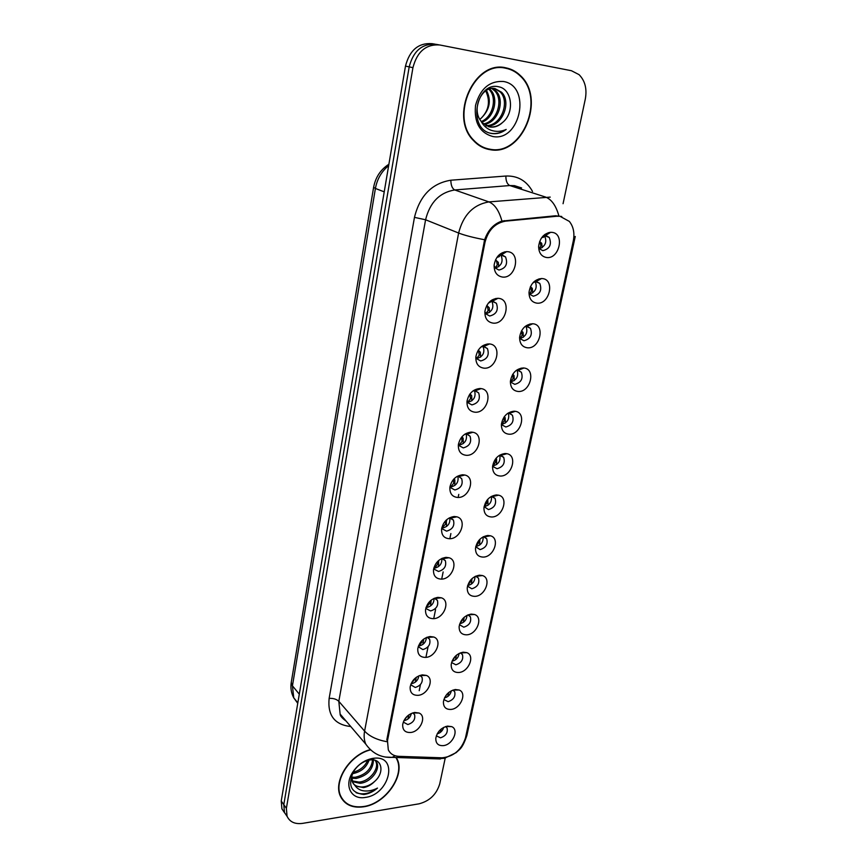 <?xml version="1.0" encoding="UTF-8"?>
<svg xmlns="http://www.w3.org/2000/svg" width="867" height="867" viewBox="0 0 867 867"><rect width="100%" height="100%" fill="white"/><g stroke="black" fill="none" stroke-linecap="round" stroke-linejoin="round"><path stroke-width="1.3" d="M493.193 323.142C487.482 322.221 484.718 318.341 484.891 311.491C486.517 303.309 490.874 298.909 497.961 298.302L498.189 298.324C511.79 298.812 506.48 324.605 493.193 323.142M484.881 311.621L485.878 313.876L489.682 316.011C496.477 314.298 498.709 310.061 496.379 303.277L492.651 301.196L489.541 301.835M484.111 368.182C478.411 367.402 475.658 363.641 475.842 356.922C477.522 348.848 481.911 344.502 488.999 343.917L489.454 343.95C502.546 344.763 497.029 369.331 484.111 368.182M475.875 356.673L476.763 358.765L480.676 360.954C487.297 359.241 489.552 355.123 487.427 348.599L483.851 346.486L481.131 346.865M475.235 412.237C469.535 411.576 466.793 407.956 466.999 401.367C468.668 393.499 473.003 389.207 480.015 388.503L481.087 388.6C493.496 389.944 487.677 413.093 475.235 412.237M467.075 400.782L467.866 402.689L471.876 404.9C478.324 403.198 480.589 399.188 478.66 392.903L475.354 390.789L472.927 390.963M466.544 455.327C460.865 454.796 458.134 451.295 458.35 444.836C460.009 437.174 464.3 432.936 471.225 432.102L472.862 432.275C484.62 434.053 478.562 455.901 466.544 455.327M458.48 443.947L459.174 445.66L463.26 447.903C469.556 446.18 471.821 442.289 470.066 436.231L467.01 434.129L464.907 434.139M458.047 497.485C452.379 497.073 449.659 493.702 449.875 487.373C451.523 479.906 455.782 475.701 462.631 474.769L464.766 475.008C475.907 477.143 469.665 497.81 458.047 497.485M450.071 486.214L450.677 487.731L454.839 489.974C460.984 488.251 463.26 484.458 461.656 478.606L458.827 476.547L457.061 476.427M449.735 538.743C444.077 538.45 441.368 535.21 441.596 529C443.232 521.717 447.437 517.545 454.221 516.504L456.822 516.819C467.367 519.235 460.973 538.841 449.735 538.743M441.845 527.602L442.365 528.913L446.581 531.146C452.596 529.412 454.872 525.716 453.408 520.07L449.355 517.859M441.596 579.123C435.96 578.95 433.262 575.829 433.489 569.749C435.104 562.64 439.276 558.511 445.985 557.362L448.998 557.741C458.99 560.385 452.487 579.015 441.596 579.123M433.793 568.123L434.237 569.24L438.507 571.461C444.392 569.717 446.657 566.108 445.335 560.646L441.802 558.456C442.192 563.626 439.786 566.855 434.595 568.156L437.521 564.233L437.586 561.502M433.63 618.67C428.005 618.604 425.318 615.603 425.545 609.653C427.149 602.695 431.278 598.598 437.922 597.363L441.314 597.797C450.786 600.614 444.207 618.355 433.63 618.67M425.925 607.81L426.293 608.732L430.606 610.932C436.361 609.165 438.626 605.643 437.412 600.365L434.356 598.241M425.816 657.392C420.224 657.446 417.547 654.552 417.775 648.711C419.368 641.916 423.454 637.852 430.032 636.53L433.76 637.017C442.734 639.965 436.101 656.893 425.816 657.392M418.219 646.684L422.858 649.589C428.493 647.812 430.758 644.365 429.653 639.261L427.041 637.234M418.176 695.323C412.605 695.475 409.928 692.7 410.156 686.978C411.738 680.335 415.781 676.303 422.294 674.884L426.326 675.415C434.855 678.471 428.179 694.651 418.176 695.323M410.676 684.778L415.271 687.455C420.798 685.667 423.063 682.296 422.056 677.344L419.845 675.436M410.687 732.485C405.138 732.745 402.472 730.068 402.7 724.465C404.26 717.963 408.27 713.964 414.719 712.457L419.032 713.032C427.117 716.153 420.441 731.661 410.687 732.485M403.285 722.092L407.837 724.552C413.266 722.753 415.51 719.447 414.599 714.657L412.746 712.891M502.481 277.061C496.769 276.009 493.995 272 494.147 265.02C495.61 257.011 499.771 252.546 506.621 251.636L507.596 251.679C521.284 252.481 515.854 278.86 502.481 277.061M494.103 265.595L495.22 267.979L498.893 270.049C505.873 268.337 508.084 263.958 505.526 256.914L501.928 254.898L498.167 255.819M536.922 303.157C531.731 302.312 529.098 298.725 529.011 292.396C530.311 284.018 534.505 279.402 541.593 278.535L542.124 278.567C555.248 279.174 549.743 304.74 536.922 303.157M529 292.797L529.835 294.314L533.292 296.211C540.043 294.433 542.2 290.152 539.762 283.379L536.37 281.526L533.714 281.97M527.494 347.808C522.281 347.082 519.658 343.592 519.604 337.361C521.034 328.94 525.359 324.399 532.576 323.749L532.674 323.759C545.625 324.225 540.163 349.076 527.494 347.808M520.352 338.802L523.928 340.753C530.517 338.986 532.685 334.835 530.452 328.3L527.006 326.393L524.849 326.675M518.26 391.483C513.036 390.865 510.414 387.495 510.392 381.361C511.844 373.178 516.114 368.713 523.235 367.955L523.928 368.009C536.229 369.006 530.485 392.458 518.26 391.483M510.425 381.014L511.097 382.347L514.77 384.341C521.197 382.575 523.386 378.543 521.338 372.236L518.141 370.317L516.201 370.437M509.222 434.226C503.998 433.717 501.386 430.455 501.386 424.418C502.838 416.474 507.076 412.063 514.088 411.196L515.323 411.316C527.017 412.757 521.034 434.92 509.222 434.226M501.451 423.757L502.047 424.96L505.819 426.987C512.083 425.22 514.283 421.297 512.408 415.206L509.438 413.299L507.748 413.299M500.389 476.048C495.155 475.658 492.554 472.493 492.575 466.565C494.027 458.838 498.222 454.481 505.147 453.517L506.87 453.69C517.967 455.5 511.812 476.503 500.389 476.048M492.684 465.612L493.204 466.684L497.051 468.722C503.163 466.955 505.374 463.13 503.662 457.267L499.468 455.273M491.73 516.992C486.506 516.71 483.916 513.654 483.949 507.824C485.412 500.302 489.552 496.011 496.401 494.927L498.568 495.176C509.102 497.29 502.795 517.209 491.73 516.992M484.111 506.621L488.457 509.59C494.439 507.813 496.65 504.085 495.09 498.417L491.361 496.401C492.022 501.863 489.682 505.255 484.306 506.599M483.266 557.091C478.031 556.907 475.452 553.959 475.506 548.226C476.958 540.9 481.066 536.651 487.828 535.481L490.408 535.784C500.411 538.136 493.995 557.08 483.266 557.091M475.723 546.784L480.058 549.602C485.91 547.825 488.121 544.183 486.69 538.7L483.407 536.706M474.964 596.355C469.741 596.268 467.172 593.429 467.237 587.804C468.679 580.662 472.753 576.457 479.44 575.189L482.388 575.547C491.882 578.094 485.39 596.149 474.964 596.355M467.508 586.135L471.821 588.791C477.554 587.002 479.765 583.458 478.454 578.148L475.593 576.197M466.836 634.817C461.623 634.839 459.055 632.086 459.131 626.57C460.572 619.602 464.604 615.44 471.214 614.085L474.509 614.497C483.526 617.196 476.98 634.416 466.836 634.817M459.467 624.706L463.758 627.188C469.372 625.389 471.572 621.921 470.38 616.784L467.909 614.92M458.871 672.499C453.669 672.619 451.111 669.963 451.198 664.545C452.628 657.739 456.616 653.62 463.162 652.19L466.76 652.634C475.333 655.463 468.744 671.936 458.871 672.499M451.588 662.496L455.858 664.805C461.352 662.995 463.552 659.603 462.458 654.628L460.366 652.862M451.068 709.423C445.876 709.639 443.33 707.093 443.416 701.771C444.847 695.117 448.803 691.042 455.273 689.525L459.142 690.013C467.291 692.917 460.691 708.697 451.068 709.423M443.882 699.539L448.109 701.674C453.506 699.853 455.706 696.526 454.698 691.714L452.932 690.078L459.142 690.013M443.416 745.62C438.236 745.923 435.7 743.474 435.798 738.25C437.217 731.759 441.13 727.706 447.545 726.112L451.664 726.633C459.412 729.602 452.802 744.753 443.416 745.62M436.329 735.855L440.512 737.817C445.811 735.975 448.001 732.723 447.079 728.052L445.616 726.557M546.568 257.51C541.409 256.545 538.765 252.85 538.635 246.434C539.773 238.187 543.782 233.472 550.675 232.302L551.889 232.356C565.1 233.266 559.464 259.406 546.568 257.51M538.624 247.268L539.534 248.84L542.85 250.671C549.797 248.872 551.932 244.461 549.255 237.428L546.015 235.651L542.807 236.29M556.701 216.262L559.963 216.295L569.348 221.41C573.488 226.645 574.799 233.19 573.271 241.037L465.471 737.893C461.439 749.998 453.636 756.631 442.062 757.812L398.777 756.338C393.802 756.067 390.313 753.9 388.308 749.825L387.484 740.776L484.967 242.424C488.164 230.156 495.035 223.057 505.591 221.128L556.701 216.262L555.313 215.796M419.205 690.696L420.452 684.529M425.925 657.381L428.081 646.695M433.728 618.659L435.559 609.566M441.693 579.123L443.145 571.927M449.843 538.732L450.883 533.552M458.155 497.474L458.773 494.407M549.255 237.428L544.53 235.705C547.175 241.709 545.516 246.076 539.512 248.807M443.676 727.38C442.679 730.762 440.512 732.929 437.174 733.883M451.349 690.761C450.515 694.565 448.239 696.949 444.511 697.902M459.12 653.425C458.491 657.63 456.14 660.221 452.043 661.196M466.999 615.342C466.641 619.883 464.257 622.669 459.846 623.72L462.599 619.764M474.997 576.501C474.953 581.345 472.558 584.336 467.833 585.485M483.103 536.857C483.407 542.016 481.033 545.213 475.983 546.448M499.782 455.262C500.747 460.962 498.417 464.506 492.803 465.904M508.387 413.234C509.666 419.043 507.433 422.749 501.7 424.353M517.155 370.285C518.769 376.18 516.656 380.049 510.815 381.892M526.085 326.415C528.046 332.364 526.074 336.396 520.157 338.509M535.21 281.558C537.518 287.551 535.687 291.745 529.715 294.162M500.812 254.898L500.931 255.039C503.51 261.357 501.646 265.714 495.317 268.109M411.348 713.433C410.481 717.323 408.108 719.729 404.228 720.65M418.804 675.848C418.197 680.075 415.792 682.687 411.587 683.684M426.369 637.505C426.055 642.057 423.627 644.875 419.097 645.969L422.012 641.894M434.042 598.382C434.053 603.248 431.625 606.271 426.759 607.464M449.778 517.87C450.417 523.289 448.011 526.67 442.582 528.014M457.884 476.406C458.806 482.085 456.432 485.618 450.753 487.016L453.69 483.255L453.539 479.874M466.153 434.031C467.378 439.97 465.026 443.666 459.087 445.129L462.035 441.466L461.764 437.889M474.563 390.724C476.135 396.902 473.837 400.771 467.649 402.321M483.147 346.453C485.097 352.706 482.93 356.749 476.644 358.58M496.379 303.277L491.903 301.185C494.244 307.492 492.228 311.719 485.867 313.854M548.757 233.483L548.291 232.703M539.502 279.651L539.079 278.827M530.409 324.767L530.04 323.955M521.403 368.724L521.165 368.107M505.114 252.557L504.681 251.853M496.271 299.202L495.859 298.443M487.492 344.622L487.2 343.993M505.916 67.843C474.271 59.682 449.041 116.514 473.274 140.335C478.031 145.548 483.656 148.658 490.158 149.677C522.346 156.385 546.232 98.74 520.33 75.527C516.179 71.484 511.378 68.927 505.916 67.843M485 148.376L488.121 148.864M369.938 749.738C349.574 755.005 332.95 781.297 340.438 796.285C344.719 804.793 352.457 808.304 363.652 806.798C385.707 803.926 405.81 774.881 396.923 758.668L396.306 757.498M341.533 798.388L342.66 799.45M387.484 740.776L386.79 739.898L484.631 239.758C488.056 230.048 493.832 223.827 501.939 221.085L555.519 215.775L561.762 216.49M435.061 44.174L432.08 43.664C418.479 42.689 409.614 50.178 405.485 66.109L281.233 801.01L283.802 804.652L284.474 812.52L287.183 816.53L284.474 812.52L283.802 804.652L409.191 66.878L283.802 804.652L286.381 808.326L287.053 816.215C289.762 822.003 294.953 824.387 302.626 823.368L419.021 803.828C429.631 801.054 436.545 794.378 439.753 783.79L445.215 758.137M435.906 44.315C422.251 43.35 413.353 50.871 409.191 66.878C413.353 50.871 422.251 43.35 435.906 44.315L438.919 44.835M563.062 203.712L585.301 99.076C587.143 88.9 585.062 80.75 579.069 74.649L571.451 70.726L439.764 44.976C426.065 44.011 417.135 51.565 412.941 67.659L286.381 808.326M507.032 68.526L503.965 67.55M281.233 801.01L281.916 808.857L284.614 812.856M539.599 241.644L541.723 243.334L542.222 247.648M539.35 248.591L540.91 245.719L539.989 241.991M541.149 238.468L542.937 236.225M542.948 237.525L544.649 235.889M544.844 235.228L544.942 234.383M541.723 243.334L539.773 241.655M498.731 266.722L498.33 262.354L495.501 259.927M496.845 257.521L499.5 256.502M498.861 256.404L499.229 255.288M495.458 260.035L498.33 262.354M495.209 267.968L497.3 264.858L496.509 261.021M495.761 260.111L496.455 260.609M530.333 286.89L532.295 288.364L532.706 292.938M529.607 294L531.449 290.933L530.561 287.107M533.487 282.685L534.961 281.602M532.295 288.364L530.441 286.663M521.316 331.216L523.072 332.419L523.397 337.23M520.081 338.39L522.183 335.161L521.349 331.248M523.072 332.419L521.5 330.88M510.771 381.805L513.123 378.445L512.776 375.108M512.56 374.587L514.044 375.53L514.283 380.58M514.044 375.53L512.787 374.23M501.668 424.277L504.258 420.798L504.009 417.591M504.052 417.049L505.201 417.731L505.353 423.009M505.201 417.731L504.28 416.724M489.573 312.423L489.259 307.796L487.406 305.964M492.131 299.852L491.871 300.827M491.687 301.207L490.397 302.063M488.349 303.136L491.524 301.467M486.636 305.748L489.259 307.796M485.791 313.746L488.186 310.484L487.427 306.55M486.788 305.466L487.417 305.975L486.755 305.52M480.6 357.117L480.372 352.24L478.27 350.149M478.042 350.517L480.372 352.24M476.59 358.494L479.278 355.112L478.562 351.07M471.821 400.836L471.691 395.72L470.033 393.867M469.654 394.377L471.691 395.72M467.616 402.245L470.564 398.755L469.881 394.637M490.245 149.265C522.086 155.908 545.733 98.86 520.113 75.884C515.995 71.874 511.237 69.338 505.84 68.276C474.509 60.202 449.55 116.449 473.534 140.031C478.237 145.179 483.808 148.257 490.245 149.265M502.687 122.388C514.987 112.558 511.942 89.193 498.98 86.852C476.07 80.859 467.15 128.663 490.7 133.29L491.838 133.518C496.867 134.222 501.646 132.868 506.187 129.454C501.028 131.719 495.924 131.968 490.874 130.191C486.604 128.565 483.287 125.498 480.914 121.012L482.399 122.886L489.953 127.005C494.569 127.622 498.818 126.083 502.687 122.388C498.46 126.04 493.962 127.514 489.183 126.81L488.381 126.658M480.914 121.012C471.084 108.884 482.052 85.378 495.046 88.597L501.592 92.26C512.094 102.458 501.765 127.687 486.441 125.899M489.584 88.954L490.538 89.886C499.013 98.199 494.125 118.226 481.803 122.204M488.815 89.214L489.183 89.594C497.409 97.668 493.052 117.012 481.283 121.543M492.554 88.434L496.032 91.068C505.461 100.301 498.167 122.984 484.024 124.382M491.827 88.488L494.645 90.764C503.835 99.77 497.192 121.803 483.45 123.905M494.71 88.542L500.194 91.956C510.414 101.905 500.909 126.517 485.823 125.574M503.293 81.465C489.432 80.794 480.188 88.759 475.539 105.351C473.913 122.334 479.635 132.716 492.705 136.487C520.503 142.253 531.883 85.66 503.293 81.465M486.441 90.374C491.589 100.42 489.812 109.719 481.12 118.27C488.685 110.608 490.386 101.851 486.214 91.989L485.628 90.905M481.12 118.27L479.819 119.321M502.242 67.604L500.747 67.366M482.085 147.13L485.13 147.975M506.187 129.454C500.92 133.041 495.621 134.287 490.299 133.171M370.198 749.955C349.954 755.016 333.286 781.2 340.742 796.101C344.979 804.522 352.631 807.99 363.707 806.505C385.533 803.666 405.431 774.914 396.642 758.863L395.894 757.487M373.428 759.936C373.157 769.517 367.38 775.694 356.099 778.479L351.568 778.176M372.55 759.85C371.51 769.051 365.711 774.86 355.134 777.287L351.547 777.179M375.021 760.283L376.842 762.722C380.472 769.723 370.621 782.652 359.989 783.291L352.251 781.644M376.842 762.722L375.844 761.54C379.464 768.53 369.635 781.449 359.014 782.088L351.991 780.842M374.685 781.395C384.785 772.616 381.989 758.766 371.033 759.85L369.906 759.947C363.24 761.128 357.768 765.008 353.498 771.587C347.569 785.318 351.005 792.947 363.815 794.475L364.834 794.335C369.342 793.565 373.558 791.484 377.492 788.092C373.059 790.39 368.605 791.333 364.14 790.91C360.358 790.466 357.388 788.775 355.221 785.838L363.479 787.604C367.619 786.878 371.358 784.808 374.685 781.395C371.076 784.613 367.164 786.456 362.937 786.933C359.036 787.29 355.838 786.239 353.335 783.779M355.221 785.838L352.609 782.511L351.742 775.12M369.125 760.066C366.362 767.588 360.77 772.129 352.349 773.722M367.63 760.413C364.909 766.461 360.065 770.416 353.097 772.28M372.095 758.798L372.767 759.004M372.983 758.332C364.433 759.926 357.54 764.77 352.316 772.855C343.896 786.174 351.634 800.143 365.451 797.402C389.543 794.519 398.777 755.688 374.479 758.181L372.983 758.332M340.785 797.022L341.815 798.171M377.492 788.092C370.036 793.619 362.894 795.158 356.088 792.698M492.803 465.839L495.577 462.274L495.425 459.228M495.783 458.621L496.553 459.055L496.618 464.549M496.553 459.055L495.967 458.383M484.122 506.523L487.081 502.871L487.048 500.172M487.742 499.338L488.056 505.223M475.81 546.373L478.747 542.644L478.822 540.444M479.874 539.285L479.668 545.05M463.238 443.622L463.184 438.258L461.938 436.784M454.828 485.487L454.861 479.906L454.015 478.855M446.592 526.475L446.267 520.081M441.921 527.884L445.519 524.167L445.475 521.002M467.692 585.409L470.597 581.594L470.716 579.947M471.995 578.625L471.453 584.076M464.17 617.271L463.412 622.311M456.432 655.214L455.511 659.776M452.075 661.12L454.774 657.175M448.77 692.451L447.784 696.504M444.554 697.827L447.058 694.088M441.205 729.006L440.198 732.517M437.239 733.775L439.406 730.708M438.529 566.606L438.669 560.494M433.825 568.015L434.595 568.08M430.628 605.914L431.17 600.137M426.065 607.355L429.685 603.465L429.837 601.319M422.89 644.409L423.703 639.077M418.49 645.882L419.108 645.893M415.304 682.134L416.29 677.3M411.11 683.629L414.491 679.544M407.869 719.09L408.942 714.809M403.924 720.607L407.122 716.445M484.967 242.424L484.046 242.056M505.591 221.128L504.247 220.641M550.057 232.681L549.385 232.443M386.563 741.653C376.701 739.779 369.385 736.267 364.595 731.109L458.621 233.028C463.238 214.994 473.328 204.623 488.901 201.903L550.242 197.112M521.598 187.944L514.478 185.668L509.796 185.549L454.731 189.96C439.602 192.496 429.88 202.434 425.589 219.774L338.813 701.316L340.124 714.072L345.911 720.856M558.868 215.85C556.018 205.598 551.542 199.323 545.441 197.015L509.796 185.549C507.173 184.205 505.862 181.04 505.862 176.034C517.621 175.589 526.507 180.726 532.522 191.444M465.319 738.511L466.89 735.379L575.254 236.474L573.835 237.19M350.712 726.481L350.051 726.448C334.467 724.498 327.488 715.145 329.135 698.39L414.469 217.368L425.589 219.774L458.621 233.028C464.723 235.39 473.393 237.623 484.631 239.758M395.081 755.731L392.198 757.368L385.306 757.054M442.625 757.812L440.328 758.961L392.198 757.368C381.263 757.921 372.474 753.531 365.82 744.189C364.118 740.353 363.707 735.996 364.595 731.109L338.813 701.316C336.494 699.138 333.275 698.163 329.135 698.39M414.469 217.368C419.801 195.693 431.929 183.305 450.851 180.217C450.916 185.321 452.216 188.572 454.731 189.96L488.901 201.903C494.732 204.276 499.078 210.67 501.939 221.085M466.89 735.379C462.23 749.402 459.315 749.272 456.183 752.632L444.424 758.332L433.435 758.733M450.851 180.217L505.862 176.034M412.941 67.659L405.485 66.109M388.665 165.651C381.567 171.395 377.156 178.992 375.411 188.453L384.233 191.856M291.258 682.383L292.439 685.83L293.74 697.805C291.214 693.047 290.391 687.91 291.258 682.383L373.612 187.326L375.411 188.453L292.439 685.83L299.299 694.164M297.836 702.844L293.74 697.805L297.749 703.332M461.493 437.315L463.184 438.258M453.636 479.267L454.861 479.906M446.006 520.33L446.722 520.677M492.51 301.185L497.961 298.302M501.343 254.865L506.621 251.636M536.055 281.504L541.593 278.535M545.278 235.629L550.675 232.302M445.66 726.579L447.079 728.052M453.105 690.154L454.698 691.714M460.68 652.992L462.458 654.628M468.126 614.833L474.509 614.497M468.397 615.071L470.38 616.784M482.388 575.547L476.243 576.36L478.454 578.148M484.23 536.846L486.69 538.7M492.358 496.509L495.09 498.417M500.638 455.316L503.662 457.267M509.081 413.245L512.408 415.206M517.675 370.285L521.338 372.236M526.442 326.382L530.452 328.3M535.383 281.537L539.762 283.379M500.931 255.039L505.526 256.914M413.093 713.064L414.599 714.657M420.365 675.664L422.056 677.344M427.767 637.473L429.653 639.261M435.288 598.49L437.412 600.365M442.365 558.207L445.335 560.646M450.742 518.033L453.408 520.07M458.676 476.503L461.656 478.606M466.749 434.085L470.066 436.231M474.975 390.746L478.66 392.903M483.353 346.453L487.427 348.599M445.866 726.481L451.664 726.633M460.561 652.938L466.76 652.634M484.317 536.868L490.408 535.784M492.532 496.542L498.568 495.176M500.909 455.359L506.87 453.69M509.438 413.299L515.323 411.316M518.141 370.317L523.928 368.009M527.006 326.393L532.674 323.759M412.811 712.923L419.032 713.032M420.137 675.556L426.326 675.415M427.594 637.408L433.76 637.017M435.18 598.458L441.314 597.797M442.918 558.673L448.998 557.741M450.797 518.054L456.822 516.819M458.827 476.547L464.766 475.008M467.01 434.129L472.862 432.275M475.354 390.789L481.087 388.6M483.851 346.486L489.454 343.95M287.053 816.215L281.916 808.857M365.82 744.189L340.124 714.072C340.081 715.806 342.086 718.158 346.15 721.127M519.582 75.386L520.33 75.527M373.612 187.326C375.541 177.204 380.635 169.52 388.893 164.264M544.097 236.886L542.536 237.287M534.679 282.046L533.227 282.469M489.183 89.594L490.538 89.886M494.645 90.764L496.032 91.068M500.194 91.956L501.592 92.26M472.818 139.836L473.534 140.031M353.498 771.587L352.316 772.855M371.033 759.85L374.479 758.181M339.972 795.104L340.742 796.101"/></g></svg>
